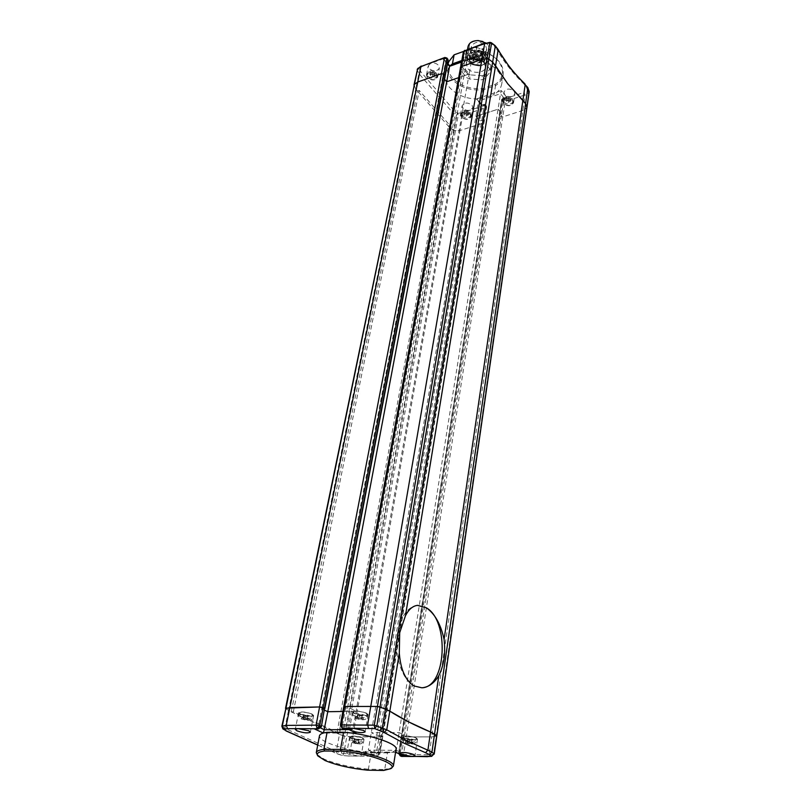 <?xml version="1.0" encoding="UTF-8"?>
<svg xmlns="http://www.w3.org/2000/svg" width="811" height="811" viewBox="0 0 811 811"><rect width="100%" height="100%" fill="white"/><g stroke="black" fill="none" stroke-linecap="round" stroke-linejoin="round"><path stroke-width="0.61" stroke-dasharray="4.05 3.04" d="M454.444 110.823L452.822 112.841L456.36 115.385L457.82 113.256L458.103 115.821L462.686 115.314L462.179 112.77L457.82 113.256L454.444 110.823L420.848 71.804L419.307 68.479L422.419 66.32L430.722 63.329C433.743 62.528 436.328 63.187 438.477 65.296L439.339 68.083C436.997 71.621 433.611 71.804 429.161 68.631L428.289 65.803L430.722 63.329L445.766 57.916L446.172 58.402L443.333 59.426L449.335 66.634L474.78 57.601L468.849 50.241L465.95 51.286L465.544 50.789L473.472 47.93C476.625 47.099 479.25 47.778 481.369 49.958L482.18 52.685C479.727 56.517 476.219 56.77 471.637 53.445L470.816 50.677L473.472 47.93L485.688 43.53L485.039 42.993M469.995 62.66L469.174 59.902C471.637 56.101 475.175 55.858 479.777 59.203L480.588 61.91C478.135 65.732 474.607 65.985 469.995 62.66M504.635 94.421L503.895 92.018C506.287 88.348 509.724 88.095 514.194 91.268L514.924 93.63L512.197 96.347C509.146 97.077 506.622 96.438 504.635 94.421M503.215 103.524L502.465 101.122C504.868 97.472 508.315 97.229 512.816 100.392L513.545 102.754C511.163 106.413 507.727 106.667 503.215 103.524M462.888 108.218L462.098 105.754C464.389 102.348 467.704 102.166 472.043 105.197L472.823 107.63L470.319 110.093C467.379 110.793 464.906 110.174 462.888 108.218M461.297 117.189L460.496 114.726C462.787 111.34 466.122 111.168 470.492 114.189L471.282 116.622C469.001 120.008 465.676 120.2 461.297 117.189M427.346 77.714L426.464 74.896C428.826 71.388 432.233 71.226 436.693 74.409L437.565 77.187C435.223 80.715 431.817 80.887 427.346 77.714M317.74 744.974L337.579 753.855L342.394 755.467L348.375 756.014L349.653 754.108L352.684 737.027L382.741 736.702L379.345 735.344L484.471 104.224L482.271 104.943L479.696 120.778L482.991 120.444L484.106 122.258L483.234 123.1L459.999 130.52L462.686 115.314L485.769 107.772L486.63 106.93L485.525 105.106L482.271 105.45L478.561 100.99L500.509 93.711L504.178 98.253L502.121 98.922L501.796 99.763L502.638 100.797L505.152 101.436L525.082 94.917L528.64 92.728L526.947 107.549L522.831 110.448L502.749 116.865L500.225 116.226L499.373 115.192L499.688 114.361L501.756 113.702L498.055 109.191L475.945 116.348L479.696 120.778L482.991 120.444L484.106 122.258L483.234 123.1L459.999 130.52L455.387 131.007L450.044 128.037L415.749 88.987L414.015 84.891M529.188 91.978L528.64 92.728L527.535 90.335L524.159 92.413L525.082 94.917L431.736 736.875L436.784 736.104L431.736 736.875L429.141 754.717L403.564 754.524L406.301 736.925L431.736 736.875L406.301 736.925L502.749 116.865L522.831 110.448L526.4 108.289L433.591 754.291L429.141 754.717L427.691 756.693M399.174 753.622L502.121 98.922L506.905 97.492L504.949 97.492L504.178 98.253L501.756 113.702L498.055 109.191L475.945 116.348L479.696 120.778L376.801 735.354L371.286 732.688L399.124 732.576L404.577 735.273L401.658 735.628L406.301 736.925L401.658 735.628L499.688 114.361L501.756 113.702L404.577 735.273L399.124 732.576L371.286 732.688L376.801 735.354L379.345 735.344L376.801 735.354L373.891 752.74L376.446 752.76L379.345 735.344L382.285 736.287L486.377 106.129L485.059 105.248L462.179 112.77M506.905 97.492L501.37 90.619L500.509 93.711L396.315 750.307L368.326 750.155L478.561 100.99L476.29 98.983L481.896 105.714L484.684 104.801L485.769 107.772L381.728 736.966L382.741 736.702L382.285 736.287L379.872 754.088L378.859 754.331L381.728 736.966L346.794 736.57L352.684 737.027L459.999 130.52L453.623 130.571L450.044 128.037L339.444 734.381L346.794 736.57L458.103 115.821L456.36 115.385L344.452 736.104L339.444 734.381L336.322 751.473L284.864 728.329L288.493 710.608L339.444 734.381L336.93 733.215L448.341 126.09L450.044 128.037L452.822 112.841L418.902 73.588L415.749 88.987L417.574 91.055L291.23 711.886L285.746 708.682L288.493 710.608L415.749 88.987L414.097 85.51L417.27 70.091L418.902 73.588L420.848 71.804M447.784 59.061L446.172 58.402L447.713 60.754L445.178 75.899L442.684 77.045L444.54 79.235L442.684 77.045L321.744 708.804L324.826 708.611L321.744 708.804L324.532 710.142L321.744 708.804L318.277 726.92L315.276 728.907M443.333 59.426L445.665 61.494L442.684 77.045L444.752 76.325L320.882 726.899L318.459 728.886M474.78 57.601L472.661 57.611L471.921 58.341L469.143 73.994L465.169 69.168L461.743 69.564L460.536 67.526M348.608 729.606L352.846 729.576L469.143 73.994L458.691 77.633L469.143 73.994L465.169 69.168L463.061 69.908L460.82 68.448L463.679 52.776L464.591 53.901L345.638 707.973L350.109 708.297L356.09 711.257L342.871 711.47L356.09 711.257L350.109 708.297L347.443 708.338L465.899 54.236L467.998 53.485L346.682 728.694M348.041 755.933L358.33 756.024L361.26 755.325L359.851 754.108C353.637 752.071 349.298 751.635 346.824 752.801L348.264 754.027L358.33 756.024L377.034 756.176L376.466 755.923L378.139 753.095L485.525 105.106L484.471 104.224L486.235 105.44L486.63 106.93L379.872 754.088L377.429 756.268L378.859 754.331L343.732 753.632L346.794 736.57L344.452 736.104L341.38 753.166L336.322 751.473L337.052 753.743L317.719 745.086M417.189 69.472L417.27 70.091L419.307 68.479L417.979 68.276M482.271 104.943L481.896 105.714M422.419 66.32L421.345 65.955M403.665 755.751L401.82 752.932L404.577 735.273L401.435 735.425L501.674 99.368L504.949 97.492M402.489 756.399L403.564 754.524L400.147 753.845L402.905 736.246L502.638 100.797L504.432 98.891L505.152 101.436L502.749 116.865L500.225 116.226L499.373 115.192L501.796 99.763L504.067 98.425L504.432 98.891L524.159 92.413M449.335 66.634L449.679 65.772M468.849 50.241L467.998 53.485L471.921 58.341L461.54 62.031M465.95 51.286L465.899 54.236L464.591 53.901L465.95 51.286M527.708 87.395L526.319 87.061L527.535 90.335L529.086 91.045M524.991 83.928L523.825 83.868L526.319 87.061M497.995 49.329L496.646 49.076C503.803 61.758 512.856 73.355 523.825 83.868M495.075 45.609L493.98 45.669L496.646 49.076M485.688 43.53L490.422 42.912L489.956 42.354M436.308 74.551L437.109 77.096C434.96 80.33 431.837 80.482 427.742 77.572L426.921 74.997C429.09 71.773 432.212 71.632 436.308 74.551M432.658 74.784L430.905 73.973L430.783 72.584L432.415 72.007L434.179 72.818L434.29 74.206L432.658 74.784L432.324 76.467L430.57 75.656L430.905 73.973M430.57 75.656L430.448 74.277L432.091 73.689L433.844 74.5L433.956 75.889L432.324 76.467M433.956 75.889L434.29 74.206M433.844 74.5L434.179 72.818M432.091 73.689L432.415 72.007M430.448 74.277L430.783 72.584M470.106 114.321L470.826 116.541C468.738 119.653 465.686 119.825 461.682 117.068L460.942 114.807C463.051 111.705 466.102 111.543 470.106 114.321M466.416 114.351L464.744 113.591L464.673 112.293L466.274 111.766L467.957 112.536L468.028 113.824L466.416 114.351L466.122 116.014L464.45 115.243L464.744 113.591M464.45 115.243L464.379 113.956L465.98 113.428L467.663 114.199L467.734 115.486L466.122 116.014M467.734 115.486L468.028 113.824M467.663 114.199L467.957 112.536M465.98 113.428L466.274 111.766M464.379 113.956L464.673 112.293M512.41 100.523L513.079 102.683C510.9 106.038 507.747 106.282 503.611 103.392L502.932 101.193C505.131 97.847 508.284 97.624 512.41 100.523M508.426 100.625L506.733 99.834L506.723 98.496L508.396 97.949L510.099 98.739L510.109 100.067L508.426 100.625L508.173 102.308L506.48 101.517L506.733 99.834M506.48 101.517L506.459 100.189L508.142 99.641L509.835 100.422L509.845 101.76L508.173 102.308M509.845 101.76L510.109 100.067M509.835 100.422L510.099 98.739M508.142 99.641L508.396 97.949M506.459 100.189L506.723 98.496M479.362 59.345L480.112 61.839C477.861 65.336 474.628 65.559 470.4 62.518L469.64 59.994C471.911 56.496 475.145 56.283 479.362 59.345M475.408 59.669L473.634 58.838L473.573 57.388L475.287 56.78L477.061 57.622L477.121 59.061L475.408 59.669L475.114 61.372L473.34 60.541L473.634 58.838M473.34 60.541L473.269 59.102L474.982 58.493L476.756 59.335L476.817 60.774L475.114 61.372M476.817 60.774L477.121 59.061M476.756 59.335L477.061 57.622M474.982 58.493L475.287 56.78M473.269 59.102L473.573 57.388M454.859 54.712L467.491 50.16L472.012 49.907L484.907 52.157C503.002 58.139 508.274 76.487 495.085 84.374L482.636 88.571C470.015 89.413 459.888 85.794 452.254 77.704C445.817 69.077 446.679 61.413 454.859 54.712L454.119 54.824M447.601 63.146L447.145 64.91C446.334 69.675 447.743 74.257 451.362 78.657C459.29 87.041 469.802 90.781 482.89 89.869L481.379 98.82C468.241 99.702 457.678 95.962 449.689 87.608C446.05 83.219 444.621 78.657 445.432 73.913L450.318 65.539M482.636 88.571L482.89 89.869L495.551 85.611L494.092 94.603L481.379 98.82M495.085 84.374L495.551 85.611C499.88 82.742 502.435 79.113 503.215 74.693C503.925 64.992 497.893 57.51 485.12 52.249L471.769 49.917L466.974 50.201L465.332 59.294L461.814 60.541M467.491 50.16L463.517 51.448M465.332 59.294C484.025 56.506 504.665 70.658 501.776 83.746C501.005 88.135 498.441 91.755 494.092 94.603M477.73 59.416L476.037 59.527L477.73 59.416M473.827 60.795L472.144 60.906L473.827 60.795M480.132 62.396L478.439 62.518L480.132 62.396M481.643 58.027L479.94 58.149L481.643 58.027M475.307 56.405L473.614 56.527L475.307 56.405M483.701 60.673L482.596 61.656L484.228 62.295C480.122 66.259 475.489 66.167 470.329 62.021L469.214 58.291C472.57 53.11 477.365 52.796 483.599 57.338L484.704 60.937L483.701 60.673L485.242 51.63L484.481 51.661L483.224 62.031M472.428 50.252L471.323 46.501C474.668 41.29 479.433 40.955 485.627 45.507L486.701 49.187C483.386 54.418 478.632 54.773 472.428 50.252M468.565 61.758L472.783 64.809L479.129 65.914C486.478 64.586 488.688 61.18 485.738 55.685C479.311 46.967 461.226 53.496 468.565 61.758M486.641 54.722L488.171 59.862C487.269 63.39 484.36 65.397 479.423 65.884L472.509 64.677L467.917 61.352L466.325 56.05C467.075 49.015 481.846 48.011 486.641 54.722M482.92 41.503L487.583 44.808C494.639 53.202 476.807 59.477 470.502 50.941C467.44 45.264 469.772 41.807 477.486 40.55M468.038 46.572L469.61 51.894C474.455 58.544 489.013 57.48 489.763 50.363L488.252 45.203L485.718 42.912M485.343 55.817L486.681 60.328C486.032 66.522 473.219 67.425 468.951 61.616L467.562 56.993C468.221 50.84 481.136 49.958 485.343 55.817M484.167 62.68L485.525 67.181C484.877 73.355 472.022 74.237 467.734 68.448L466.335 63.836C466.984 57.693 479.95 56.831 484.167 62.68M483.822 61.575L490.219 69.564L490.29 71.865L484.42 78.89L481.673 79.833L469.569 79.012L466.73 77.694L460.253 69.847L460.121 67.556L465.828 60.379L468.596 59.396L480.943 60.217L483.822 61.575L484.532 57.419L490.908 65.427L490.219 69.564M490.908 65.427L490.29 71.865M490.979 67.729L485.12 74.774L484.42 78.89M485.12 74.774L482.373 75.717L481.673 79.833M482.373 75.717L470.289 74.896L469.569 79.012M470.289 74.896L467.46 73.578L466.73 77.694M467.46 73.578L461.003 65.732L460.253 69.847M461.003 65.732L460.871 63.43L460.121 67.556M460.871 63.43L466.578 56.243L465.828 60.379M466.578 56.243L469.336 55.26L468.596 59.396M469.336 55.26L481.663 56.06L480.943 60.217M481.663 56.06L484.532 57.419M486.296 51.569L485.262 51.306L484.765 52.999L485.769 53.252L486.296 51.569L484.704 60.937M485.769 53.252L484.228 62.295M482.454 61.18L484.005 52.147L485.262 51.306L486.245 51.894M416.195 737.919C409.839 735.739 405.338 735.334 402.672 736.692L403.979 737.939C410.325 740.098 414.826 740.504 417.472 739.145L416.195 737.919M366.613 713.204C359.972 710.882 355.309 710.456 352.613 711.936L354.143 713.396C360.763 715.697 365.416 716.113 368.103 714.643L366.613 713.204M312.002 714.025C305.575 711.815 301.114 711.379 298.61 712.717L300.263 714.197C306.68 716.397 311.13 716.823 313.614 715.484L312.002 714.025M362.639 737.99C356.475 735.922 352.156 735.496 349.683 736.733L351.102 738.01C357.256 740.068 361.564 740.484 364.027 739.247L362.639 737.99M343.732 706.797L345.638 707.973L344.249 707.293L460.82 68.448M285.523 708.368L414.097 85.51M285.573 730.66L284.864 728.329L282.076 726.463L285.746 708.682M337.579 753.855L337.052 753.743M348.325 756.014L342.029 755.416L342.617 755.538L343.732 753.632L341.38 753.166L342.029 755.416L337.153 753.794M372.928 755.893L364.484 752L368.326 750.155L373.891 752.74L372.928 755.893L376.466 755.923L376.446 752.76L379.416 753.693L377.429 756.268L348.375 756.014M343.276 728.724L344.107 726.717L346.794 726.697L352.846 729.576L354.731 732.515M396.356 752.284L396.315 750.307L401.82 752.932L398.657 753.044L401.435 735.425L398.637 753.368M344.249 707.293L340.894 725.683L342.303 726.352L345.638 707.973L347.443 708.338L344.107 726.717L342.303 726.352L342.739 728.613M400.411 755.913L398.88 753.247L400.147 753.845L400.816 756.055M431.888 756.288L434.22 754.027M316.878 754.473L324.38 759.258C336.413 764.155 351.092 767.48 368.417 769.233L367.606 770.186M396.072 749.161C395.667 751.027 392.777 752.253 387.415 752.841L384.718 769.487L368.417 769.233L371.195 752.73C353.981 751.067 339.404 747.722 327.472 742.694C321.896 740.139 319.24 737.838 319.483 735.8M387.415 752.841L371.195 752.73M383.654 770.45L384.718 769.487L392.2 767.622M354.66 713.386L353.261 712.048C355.735 710.689 360.003 711.085 366.096 713.214L367.454 714.532C365.001 715.88 360.733 715.505 354.66 713.386M359.78 718.992L356.982 717.623L359.172 717.593L361.97 718.972L359.78 718.992L360.337 715.839L357.854 715.17L357.296 718.323M357.854 715.17L357.539 714.461L362.223 715.109L361.97 718.972M362.517 715.809L360.337 715.839M362.223 715.109L361.665 718.272M359.729 714.43L359.172 717.593M357.539 714.461L356.982 717.623M404.486 737.939L403.29 736.804C405.723 735.557 409.859 735.922 415.688 737.919L416.854 739.044C414.431 740.291 410.305 739.916 404.486 737.939M409.525 743.363L406.98 742.116L409.129 742.116L411.674 743.363L409.525 743.363L409.991 740.321L407.659 739.703L407.183 742.734M407.659 739.703L407.457 739.074L411.937 739.693L411.674 743.363M412.14 740.321L409.991 740.321M411.937 739.693L411.471 742.744M409.596 739.074L409.129 742.116M407.457 739.074L406.98 742.116M351.579 738.01L350.281 736.844C352.542 735.709 356.505 736.094 362.152 737.99L363.429 739.145C361.169 740.281 357.225 739.896 351.579 738.01M356.323 743.281L353.718 742.065L355.745 742.065L358.34 743.281L356.323 743.281L356.84 740.331L354.529 739.723L354.012 742.673M354.529 739.723L354.245 739.115L356.262 739.105L358.574 739.723L358.34 743.281M358.857 740.331L356.84 740.331M358.574 739.723L358.056 742.673M356.262 739.105L355.745 742.065M354.245 739.115L353.718 742.065M300.749 714.197L299.229 712.828C301.53 711.602 305.615 712.007 311.505 714.035L312.985 715.373C310.704 716.6 306.629 716.204 300.749 714.197M305.554 719.641L302.696 718.313L304.754 718.282L307.612 719.61L305.554 719.641L306.152 716.579L303.709 715.92L303.101 718.992M303.709 715.92L303.304 715.241L305.362 715.211L307.815 715.87L307.612 719.61M308.21 716.549L306.152 716.579M307.815 715.87L307.217 718.941M305.362 715.211L304.754 718.282M303.304 715.241L302.696 718.313M417.675 605.351L416.986 605.401C407.365 607.186 400.898 616.33 397.603 632.833C393.761 653.99 401.84 679.861 414.066 685.964L421.406 687.809M293.339 711.855L419.257 90.467L450.004 125.543L339.008 733.205L293.339 711.855L291.23 711.886M339.008 733.205L336.93 733.215M419.257 90.467L417.574 91.055M450.004 125.543L448.341 126.09M447.5 63.694L445.665 61.494L448.138 60.318M463.395 51.853L463.679 52.776L465.544 50.789L464.652 50.343M491.375 42.74L490.422 42.912L493.98 45.669M501.37 90.619L476.29 98.983M446.952 58.057L444.854 57.48M427.985 76.315C432.081 79.225 435.203 79.062 437.352 75.828L436.551 73.284C432.466 70.354 429.343 70.506 427.174 73.73L427.985 76.315M435.264 72.432C435.76 75.788 433.936 76.427 429.82 74.359C429.313 71.003 431.128 70.354 435.264 72.432M461.905 115.821C465.909 118.578 468.961 118.406 471.049 115.294L470.319 113.064C466.325 110.286 463.274 110.458 461.165 113.56L461.905 115.821M469.032 112.182C469.397 115.294 467.612 115.882 463.669 113.935C463.294 110.813 465.078 110.235 469.032 112.182M503.813 102.125C507.939 105.014 511.092 104.781 513.272 101.416L512.603 99.256C508.487 96.347 505.324 96.58 503.124 99.925L503.813 102.125M511.214 98.374C511.457 101.598 509.592 102.206 505.618 100.199C505.365 96.965 507.23 96.357 511.214 98.374M470.633 61.23C474.851 64.282 478.084 64.059 480.325 60.551L479.585 58.068C475.378 54.996 472.134 55.219 469.873 58.706L470.633 61.23M478.196 57.216C478.561 60.703 476.655 61.372 472.499 59.233C472.134 55.746 474.029 55.077 478.196 57.216M479.007 51.184L479.311 50.312L477.628 50.424L479.007 51.184M475.134 52.573L475.428 51.701L473.746 51.813L475.134 52.573M481.399 54.175L481.693 53.303L480.021 53.425L481.399 54.175M482.91 49.795L483.214 48.913L481.521 49.035L482.91 49.795M476.615 48.184L476.909 47.302L475.226 47.413L476.615 48.184M341.877 728.207L340.367 725.206M321.369 726.757L318.277 726.92L320.69 728.035M282.988 728.937L281.853 726.169M364.484 752L395.586 752.192M350.849 732.962L323.447 733.073M365.68 715.586C359.587 713.457 355.309 713.072 352.836 714.41L354.235 715.738C360.317 717.857 364.585 718.242 367.048 716.894L365.68 715.586M355.847 718.343C354.802 716.61 357.225 716.579 363.125 718.252C364.139 719.975 361.716 720.006 355.847 718.343M415.344 740.2C409.504 738.213 405.368 737.838 402.935 739.074L404.131 740.21C409.95 742.187 414.086 742.552 416.509 741.315L415.344 740.2M405.764 742.734C404.993 741.193 407.365 741.193 412.9 742.744C413.651 744.275 411.268 744.275 405.764 742.734M361.767 740.21C356.11 738.314 352.156 737.929 349.886 739.054L351.193 740.21C356.84 742.095 360.783 742.481 363.044 741.355L361.767 740.21M352.673 742.673C351.69 741.173 353.941 741.173 359.405 742.683C360.358 744.174 358.117 744.163 352.673 742.673M311.059 716.336C305.159 714.309 301.063 713.913 298.772 715.13L300.293 716.478C306.183 718.495 310.258 718.891 312.539 717.674L311.059 716.336M301.733 719.002C300.475 717.329 302.767 717.299 308.585 718.921C309.812 720.584 307.531 720.614 301.733 719.002M469.174 59.902L470.816 50.677M502.465 101.122L503.895 92.018M460.496 114.726L462.098 105.754M426.464 74.896L428.289 65.803M482.292 104.954L478.257 100.098M447.581 63.248L445.361 60.582M472.661 57.611L461.631 61.524M437.565 77.187L439.339 68.083M471.282 116.622L472.823 107.63M513.545 102.754L514.924 93.63M480.588 61.91L482.18 52.685M437.109 77.096L436.43 72.574C433.175 69.401 430.094 69.787 427.174 73.73L426.921 74.997M470.826 116.541L470.177 112.354C466.143 109.262 463.142 109.667 461.165 113.56L460.942 114.807M513.079 102.683L512.461 98.567C508.771 95.323 505.659 95.779 503.124 99.925L502.932 101.193M480.112 61.839L479.463 57.378C475.672 53.901 472.478 54.347 469.873 58.706L469.64 59.994M447.145 64.91L445.432 73.913M503.215 74.693L501.776 83.746M477.851 59.852L479.25 49.988L477.628 50.424L476.037 59.527M473.959 61.23L475.368 51.377L473.746 51.813L472.144 60.906M480.254 62.832L481.643 52.989L480.021 53.425L478.439 62.518M481.764 58.463L483.153 48.599L481.521 49.035L479.94 58.149M475.439 56.851L476.848 46.977L475.226 47.413L473.614 56.527M469.214 58.291L471.323 46.501M489.763 50.363L488.171 59.862M486.681 60.328L485.525 67.181M467.562 56.993L466.335 63.836M467.552 49.299L466.325 56.05M486.286 51.651L486.701 49.187M402.672 736.692L400.076 753.226M352.613 711.936L349.541 729.109M298.61 712.717L295.265 729.383M349.683 736.733L346.824 752.801M395.575 752.284L365.437 752.091M364.027 739.247L361.26 755.325M313.614 715.484L310.38 732.171M368.103 714.643L365.143 731.836M417.472 739.145L414.968 755.7M353.261 712.048L352.836 714.41C352.592 716.113 353.343 717.36 355.106 718.171C359.476 719.712 366.44 721.273 367.048 716.894L367.454 714.532M403.29 736.804L402.935 739.074C402.814 740.788 403.513 741.943 405.044 742.562C410.964 745.005 414.786 744.599 416.509 741.315L416.854 739.044M350.281 736.844L349.886 739.054C349.703 740.727 350.423 741.883 352.045 742.521C355.684 743.636 362.162 745.664 363.044 741.355L363.429 739.145M299.229 712.828L298.772 715.13C298.458 716.782 299.229 718.029 301.094 718.86C308.292 721.07 312.103 720.675 312.539 717.674L312.985 715.373"/><path stroke-width="1.22" d="M395.586 752.192L404.851 756.156L401.769 756.389L411.724 756.481L414.968 755.7L413.681 754.514C407.274 752.385 402.743 751.949 400.076 753.226L401.404 754.423L411.724 756.481L431.34 756.207L429.293 754.544L431.949 752.061L434.22 754.027L529.127 91.521L527.829 87.618L525.609 103.676L526.947 107.549L529.188 91.978L527.86 88.085L525.183 84.648L522.892 100.25L525.609 103.676L526.947 107.549L436.784 736.104L430.55 732.019C414.715 725.379 401.141 718.424 389.817 711.176L385.458 708.946L377.429 706.432L344.746 706.482L343.732 706.797L344.249 707.293M527.829 87.618L510.22 68.144L498.136 49.998L495.551 65.782L507.777 83.827L522.892 100.25L444.093 639.403C440.738 624.146 434.787 613.592 426.241 607.753L417.675 605.351M525.052 83.999L524.991 83.928C514.103 73.497 505.121 61.991 498.055 49.42L495.268 46.328L492.652 62.133L507.777 83.827L525.609 103.676L434.554 734.056L430.55 732.019L427.914 750.074L425.532 752.709L403.108 742.785L384.079 732.465L374.743 728.613L352.673 728.258L349.541 729.109L351.092 730.518C357.773 732.789 362.456 733.225 365.143 731.836L363.632 730.447L352.673 728.258L342.475 728.319L346.834 728.592L355.978 732.941L350.849 732.962M498.055 49.42L495.166 45.69L491.375 42.74L489.956 42.354L484.664 43.601L481.947 59.385L486.975 58.757L488.871 59.233L492.652 62.133L382.356 727.649L379.964 730.458M414.097 85.51L414.451 84.283L417.736 82.023L441.468 73.659L444.093 74.328L445.178 75.899L324.826 708.611L319.595 706.959L289.892 707.527L285.746 708.682M447.794 59.071L448.138 60.318L446.952 58.057L444.854 57.48L420.899 66.573L286.232 725.399L287.56 728.694L283.83 729.201L286.476 730.964L282.988 728.937M449.669 65.772L446.699 81.789L458.691 77.633L446.699 81.789L327.786 711.713L324.532 710.142L327.786 711.713L342.871 711.47L327.786 711.713L323.488 733.002M444.54 79.235L446.699 81.789L444.54 79.235M460.82 68.448L460.536 67.526L461.408 66.634L481.947 59.385L461.408 66.634L344.746 706.482L343.732 706.797L340.367 725.206L341.39 724.922L344.746 706.482L377.429 706.432L486.975 58.757L488.871 59.233L492.652 62.133L495.551 65.782L405.459 615.742C408.703 609.446 412.687 605.999 417.401 605.371L426.241 607.753C449.588 620.354 446.587 687.505 421.811 687.789L414.066 685.964C405.51 680.5 400.593 669.582 399.316 653.22L399.681 632.712L405.459 615.742M421.213 66.026L417.624 68.854L414.451 84.283L417.736 82.023L441.468 73.659L444.093 74.328L445.178 75.899L448.138 60.318M495.166 45.69L491.375 42.74M489.956 42.354L486.975 58.757L481.947 59.385L367.636 724.689L368.447 728.146M463.517 51.448L454.119 54.824L447.601 63.146M450.318 65.539L452.416 63.876L454.119 54.824M461.814 60.541L452.416 63.876M485.718 42.912L478.378 40.57C472.631 40.601 469.184 42.598 468.038 46.572L467.552 49.299M477.486 40.55L482.92 41.503M281.853 726.169L282.857 728.846L283.83 729.201L282.309 725.946L285.979 708.135L281.853 726.169L286.232 725.399L316.087 725.146L321.105 726.524L317.8 728.785L298.063 728.623L295.265 729.383L296.948 730.812C303.415 732.972 307.886 733.428 310.38 732.171L308.738 730.752L298.063 728.623L287.56 728.694M340.367 725.206L342.475 728.319L341.39 724.922L374.266 725.176L386.766 729.819L384.079 732.465M434.22 754.027L431.34 756.207L434.088 753.814L436.663 735.881L434.554 734.056L431.949 752.061L405.632 740.149L386.766 729.819L399.316 653.22M321.369 726.757L324.562 708.358L321.369 726.757L318.591 728.886L314.192 728.805L318.459 728.886M346.834 728.592L355.978 732.941M346.702 728.694L341.877 728.207M404.851 756.156L395.575 752.284M398.637 753.368L400.269 755.842L401.202 756.126L399.174 753.622M484.988 43.013L464.267 50.951L484.664 43.601L489.651 42.953L491.527 43.429L380.024 706.949L377.429 706.432L374.266 725.176L374.743 728.613L376.872 725.703L380.024 706.949L389.817 711.176L408.491 721.831L430.55 732.019L438.771 675.806C434.138 683.176 428.583 687.17 422.105 687.779M427.113 756.612L431.888 756.288M367.606 770.186C350.879 768.483 336.717 765.27 325.11 760.556L317.861 755.933C316.138 753.46 318.368 751.827 324.572 751.027L340.873 751.118C368.072 753.145 399.296 764.367 390.78 768.656L383.654 770.45L367.606 770.186M391.125 768.412L393.386 766.071C395.393 760.89 365.264 751.27 340.468 749.435L323.893 749.354C319.179 749.922 316.635 751.016 316.29 752.618L317.628 755.578M324.572 751.027L323.893 749.354L327.086 732.303C322.393 732.941 319.858 734.117 319.483 735.8L316.29 752.618M340.873 751.118L340.468 749.435L343.58 732.221L327.086 732.303M343.58 732.221C368.224 733.894 398.11 743.707 396.072 749.161L393.386 766.071M438.771 675.806C443.901 665.466 445.675 653.331 444.093 639.403M446.952 58.057L323.153 707.679L324.562 708.358L447.996 59.852L447.074 58.747L444.469 58.078L316.087 725.146L317.172 728.491L319.686 725.855L323.153 707.679L319.595 706.959L285.979 708.135L414.451 84.283L285.523 708.368M460.536 67.526L461.408 66.634L464.267 50.951L463.395 51.853L343.732 706.797M444.854 57.48L420.899 66.573L417.624 68.854L414.015 84.891M461.54 62.031L449.629 66.259L447.5 63.694M320.69 728.035L324.38 729.748L348.608 729.606M429.293 754.544L425.532 752.709M323.356 733.032L314.192 728.805M286.476 730.964L317.74 744.974M427.498 756.693L400.816 756.055M417.959 68.286L417.189 69.472M461.631 61.524L449.679 65.772L447.581 63.248M529.188 91.978L529.086 91.045M464.652 50.343L463.395 51.853M317.719 745.086L285.918 730.853M343.246 728.724L342.739 728.613M401.08 756.227L400.411 755.913M401.181 756.278L402.094 756.481"/></g></svg>
